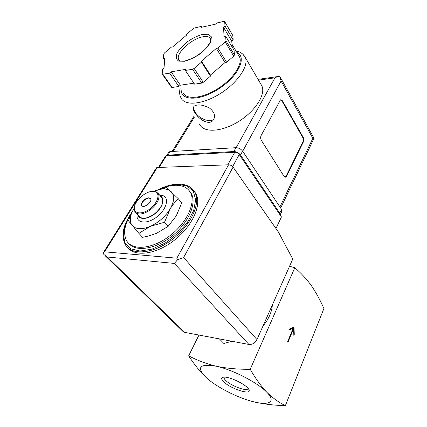 <?xml version="1.0" encoding="UTF-8"?>
<svg xmlns="http://www.w3.org/2000/svg" width="427" height="427" viewBox="0 0 427 427"><rect width="100%" height="100%" fill="white"/><g stroke="black" fill="none" stroke-linecap="round" stroke-linejoin="round"><path stroke-width="0.64" d="M285.359 405.65C279.087 402.602 272.906 398.14 266.816 392.264C276.568 402.047 268.866 405.917 252.864 401.604C263.059 404.027 273.888 405.378 285.359 405.65L323.906 308.534C320.303 300.298 316.103 292.628 311.299 285.524C306.34 278.767 300.838 272.842 294.785 267.756L250.211 369.291C238.17 369.414 226.881 368.4 216.345 366.249C232.582 369.67 257.823 382.683 266.816 392.264C260.897 385.933 255.362 378.279 250.211 369.291M287.67 341.531L288.054 341.99L293.589 328.71L293.845 335.403L294.283 334.352L294 327.034L289.858 328.891L289.41 329.954L293.21 328.24L287.67 341.531M138.887 233.35L142.602 237.332L148.767 235.966L156.57 233.313L168.137 226.347L176.244 215.955L181.715 202.894L178.289 198.715C175.316 201.496 172.625 204.869 170.224 208.84L164.534 222.232L150.293 226.369L138.887 233.35L128.463 220.818L131.436 213.212L134.249 208.002M231.925 341.258L223.839 343.468L219.414 338.905M248.162 388.49L247.884 388.96C245.899 391.426 230.842 385.634 225.814 380.537C224.26 379.032 223.711 377.895 224.164 377.121M223.716 381.807C220.69 378.749 220.999 377.19 224.65 377.126C231.172 377.078 247.068 385.213 248.845 389.504C252.474 395.792 230.815 389.002 223.716 381.807M206.172 377.548C196.057 367.236 199.446 363.468 216.345 366.249C206.027 363.671 196.804 360.191 188.659 355.814C194.082 364.258 199.921 371.501 206.172 377.548C215.891 386.675 237.161 397.628 252.864 401.604M188.659 355.814L198.977 335.062M289.549 266.267L294.785 267.756M272.378 304.889C271.78 312.185 268.642 319.241 262.968 326.068M232.768 341.419L231.498 341.386M160.301 188.996C165.793 186.604 170.949 185.361 175.753 185.265C182.756 185.233 187.656 187.666 190.458 192.566C196.121 202.601 186.925 222.867 169.7 235.896C152.546 249.048 132.68 250.911 126.792 241.041C122.885 233.793 124.337 224.725 131.148 213.831M189.652 191.248L191.397 193.751C196.89 203.535 188.478 222.974 172.044 236.03C155.684 249.192 135.935 252.202 128.911 243.577M193.922 190.837L195.94 193.714C201.912 204.394 192.817 225.584 174.91 239.798C157.077 254.118 135.578 257.294 127.935 247.868M134.179 208.109L131.772 212.801C129.68 218.16 129.84 222.403 132.247 225.541C135.903 229.459 141.919 229.737 150.293 226.369C158.769 222.43 165.414 216.59 170.224 208.84C174.435 201.16 174.718 195.385 171.072 191.531C169.129 189.737 166.445 188.899 163.018 189.012C160.136 189.129 157.045 189.898 153.747 191.312L166.525 187.533L178.289 198.715M168.137 226.347L164.534 222.232M142.042 205.862L141.951 205.723C140.376 203.455 145.527 197.872 148.975 198.075L150.512 198.603M148.767 197.834L150.598 198.736C152.722 201.928 143.435 209 141.737 205.483C140.168 203.22 145.319 197.632 148.767 197.834M152.733 191.387L155.321 191.835C160.488 193.751 157.723 203.044 150 208.84C142.346 214.754 133.87 214.018 134.388 207.773C134.484 200.968 145.538 191.12 152.733 191.387M152.065 191.413L156.207 191.782L158.481 193.757C160.098 198.491 157.483 203.802 150.63 209.684C143.248 214.637 137.996 215.32 134.868 211.733L134.201 208.541L134.596 206.364M161.043 196.788L162.132 198.08C163.781 202.83 161.203 208.13 154.403 213.975C147.069 218.891 141.828 219.542 138.679 215.934L136.042 213.025M160.419 196.052C165.169 198.299 162.933 206.994 155.764 213.084C148.671 219.259 139.602 220.247 138.044 215.229M159.613 195.091L162.975 195.63C169.652 197.957 166.418 209.748 156.677 217.055C147.021 224.517 136.325 223.332 137.078 215.347L137.2 214.306M293.589 328.71L293.077 328.63L287.686 341.552M294.283 334.352L293.803 334.272M293.557 328.705L293.498 327.258M293.21 328.24L289.575 329.564M275.959 228.498L281.446 216.921L239.232 154.547C238.052 153.063 236.569 152.295 234.781 152.236L166.306 155.903L165.185 156.656M174.349 263.422L107.3 257.011L103.942 254.556L103.094 253.11L104.604 251.823L176.874 258.186L177.515 259.824L174.349 263.422L248.925 344.461C252.357 344.712 255.042 343.084 256.969 339.561L292.757 259.045L278.319 231.872L233.094 167.149C231.882 165.671 230.372 164.886 228.562 164.801L157.312 167.496L156.207 168.217M248.925 344.461L184.651 332.361L182.735 331.203L105.202 255.773M103.094 253.11L156.506 167.747M177.515 259.824L183.589 257.556L233.094 167.149M199.596 124.305C203.487 132.84 221.079 132.215 237.951 121.908C254.876 111.714 265.856 94.794 261.964 86.014L260.673 83.799M195.39 113.411C199.377 119.603 208.568 125.159 212.763 120.724C215.955 116.672 214.882 112.461 209.55 108.084C203.156 104.77 198.117 104.065 194.424 105.971C192.593 107.481 192.919 109.958 195.39 113.411M232.224 47.183L231.76 41.254L233.206 40.01L232.774 35.43M185.361 70.466L194.568 84.151L201.736 83.089L203.273 82.315L210.468 76.134L210.442 75.072L225.04 62.539L226.609 62.267L233.734 56.15L234.45 54.992L234.06 50.274L225.648 36.092L224.068 36.412L223.508 27.253L224.986 25.994L224.682 21.574L223.913 21.387L216.804 22.978L215.352 24.211L201.256 27.344L201.25 26.458L194.552 27.952L193.137 28.716L186.444 34.373L186.418 35.27L172.668 46.906L171.296 47.183L164.544 52.895L163.787 53.978L163.418 58.488L164.79 58.232L164.043 67.765L162.564 69.025L162.196 74.068L162.836 74.261L169.61 73.118L171.126 71.832L185.393 69.409L185.361 70.466L192.566 69.249L194.125 68.453L201.469 62.177L201.464 61.13L216.356 48.406L217.941 48.107L225.21 41.894L225.952 40.736L225.648 36.092M162.265 74.165L171.515 87.257L172.161 87.466L178.902 86.467L180.386 85.203L193.911 83.18M314.069 138.337L312.868 138.295L281.083 81.007L279.706 76.203L277.454 76.604L274.967 77.821L258.538 80.143M261.121 135.519C260.422 137.136 260.491 138.738 261.329 140.334L284.12 176.463L285.743 177.184L286.629 176.212L303.416 141.823C303.997 140.355 303.944 138.892 303.261 137.441L282.428 100.767L280.512 99.849L261.121 135.519M280.149 215.011L279.738 213.121L240.486 154.996C238.725 152.775 236.499 151.622 233.82 151.537L167.907 155.129L166.359 155.903M280.224 214.744L281.687 211.669L281.526 209.374L242.6 151.131C240.849 148.911 238.634 147.763 235.96 147.683L170.111 151.59L168.878 152.001L168.419 152.738M238.57 55.382L239.664 57.234C242.872 64.61 232.539 79.619 217.167 89.088C201.838 98.658 186.161 99.945 183.034 92.702M201.731 27.237L201.25 26.458M233.206 40.01L224.986 25.994M231.76 41.254L223.508 27.253M226.609 62.267L217.941 48.107M225.04 62.539L216.356 48.406M210.442 75.072L201.464 61.13M210.468 76.134L201.469 62.177M180.386 85.203L171.126 71.832M178.902 86.467L169.61 73.118M164.635 60.25L163.418 58.488M285.071 177.248L286.095 176.223L302.892 141.855C303.474 140.387 303.421 138.924 302.738 137.478L281.895 100.825L280.656 99.779M194.077 106.259C193.452 108.223 193.986 110.454 195.678 112.947C199.713 119.048 210.057 122.698 213.671 119.234L214.124 118.781M159.255 189.305C165.895 186.103 172.124 184.437 177.952 184.309L187.138 186.012L193.335 191.333L195.667 199.836L193.639 210.655L187.309 222.494C181.112 230.436 173.698 237.305 165.068 243.107L152.097 249.09L140.179 251.039L130.801 248.845L125.004 242.963L123.275 234.274L125.602 223.876L131.559 212.945M188.942 186.444C191.509 187.816 193.468 189.764 194.824 192.294C200.973 203.236 191.045 225.307 172.284 239.494C153.608 253.809 131.98 255.768 125.538 245.045C120.804 236.051 122.907 225.152 131.842 212.352M104.604 251.823L157.312 167.496M176.874 258.186L228.562 164.801M183.589 257.556L256.969 339.561M107.3 257.011L184.651 332.361M166.306 155.903L159.122 167.427M239.232 154.547L232.63 166.594M234.781 152.236L227.799 164.827M242.92 54.277L245.365 57.602C249.016 66.03 237.311 83.137 219.809 93.887C202.355 104.743 184.565 106.077 180.979 97.852C179.548 95.157 179.255 92.035 180.098 88.485M312.868 138.295L279.915 206.956M281.083 81.007L242.68 151.254M170.111 151.59L167.907 155.129M281.526 209.374L279.738 213.121M242.6 151.131L240.486 154.996M235.96 147.683L233.82 151.537M194.461 117.014L173.175 151.409M274.967 77.821L236.163 147.678M236.846 52.468C247.132 56.812 238.736 75.622 219.675 88.261C200.738 101.06 181.037 101.263 181.181 90.038M232.843 35.617L224.703 21.676M234.45 54.992L225.952 40.736M233.734 56.15L225.21 41.894M203.273 82.315L194.125 68.453M201.736 83.089L192.566 69.249M172.161 87.466L162.836 74.261M202.606 36.855C206.919 36.012 209.609 36.717 210.666 38.98L210.153 42.326L206.15 48.23C203.519 51.08 199.43 54.213 193.895 57.629L186.412 60.634L183.194 61.189C180.306 61.13 178.769 60.661 178.593 59.764L178.651 59.374C175.524 53.556 191.243 38.884 202.606 36.855M179.948 60.885L178.651 59.374L179.564 60.725M202.478 34.39L208.312 34.267L211.344 36.802L210.869 41.579C208.728 45.625 205.157 49.697 200.167 53.797C194.728 57.474 189.492 59.967 184.453 61.28L178.748 61.12C176.33 59.625 175.716 57.074 176.911 53.471C179.148 49.537 182.639 45.636 187.378 41.766C192.518 38.259 197.546 35.804 202.478 34.39M286.095 176.223L286.629 176.212M302.892 141.855L303.416 141.823M302.738 137.478L303.261 137.441M281.895 100.825L282.428 100.767M247.884 388.96L248.114 388.426M190.458 192.566L191.397 193.751M195.94 193.714L194.824 192.294C191.504 186.716 185.953 183.989 178.166 184.101C172.054 184.261 165.537 186.065 158.62 189.497M148.479 204.026L149.754 202.569M147.923 204.512L144.7 206.225M134.388 207.773L134.201 208.541M155.321 191.835L156.207 191.782M158.481 193.757L162.132 198.08M137.313 214.429L137.078 215.347M160.221 195.817L162.975 195.63M163.018 189.012L165.601 187.715M131.772 212.801L131.431 213.212M165.489 156.17L158.449 167.453M235.95 50.941C240.406 51.806 243.545 54.026 245.365 57.602L261.964 86.014M277.454 76.604L258.079 79.363M168.878 152.001L166.674 155.535M193.954 116.293L172.145 151.468M313.84 138.727L280.651 208.056M280.155 76.999L314.069 138.316M231.994 44.259L239.664 57.234M232.822 35.516L224.682 21.574M285.215 177.194L285.743 177.184M212.806 120.686L213.671 119.234"/></g></svg>
